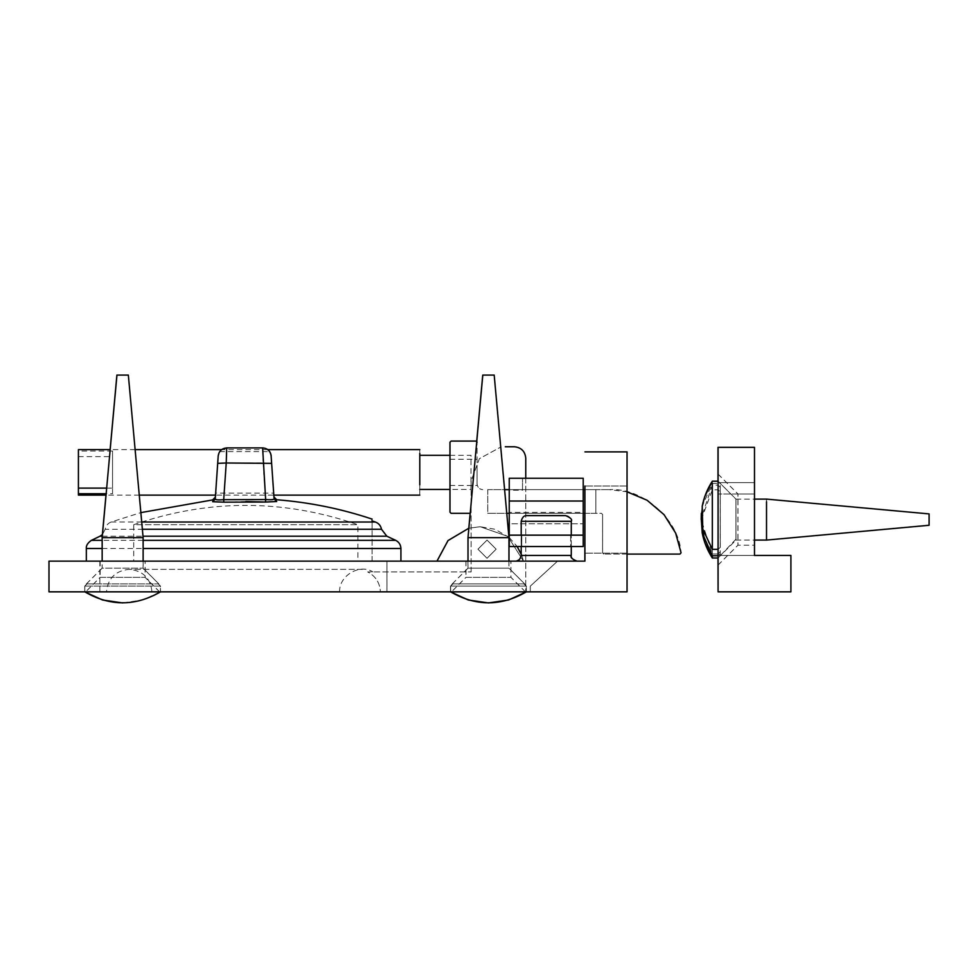 <?xml version="1.0" encoding="UTF-8"?>
<svg xmlns="http://www.w3.org/2000/svg" width="978" height="978" viewBox="0 0 978 978"><rect width="100%" height="100%" fill="white"/><g stroke="black" fill="none" stroke-linecap="round" stroke-linejoin="round"><path stroke-width="0.73" stroke-dasharray="4.89 3.67" d="M449.978 472.362C449.978 489.244 449.978 489.244 449.966 472.362C449.978 455.491 449.978 455.491 449.978 472.362C449.978 489.244 449.978 489.244 449.966 472.362C449.978 455.491 449.978 455.491 449.978 472.362M477.068 483.939L477.068 468.205L477.068 483.939C477.301 485.956 477.301 485.956 477.068 483.939C477.301 485.956 477.301 485.956 477.068 483.939L477.056 442.215L477.081 483.939C477.447 487.374 479.342 489.269 482.777 489.636L482.753 489.636C479.318 489.269 477.423 487.374 477.056 483.939L477.081 483.939M449.978 459.281L477.068 459.281L477.068 472.362M595.859 513.328L487.741 513.328L595.859 513.328L595.859 489.636L595.846 513.328M487.741 489.636L595.846 489.636L487.741 489.636L487.741 513.328M487.765 489.636L487.765 513.328M601.458 513.328L602.57 514.477L601.458 513.328L584.917 513.328L584.893 489.636L609.38 489.636L504.611 489.636M509.245 489.636L583.206 489.636L509.245 489.636L583.206 489.636L583.218 546.531L583.181 523.768L509.22 523.768L509.208 546.531L583.181 546.531L509.208 546.531L583.169 546.531L583.218 535.149L583.181 501.017L509.22 501.017L509.22 478.254L583.181 478.254L583.181 501.017M679.93 554.086L681.03 552.802C679.258 519.783 642.326 487.252 609.355 489.636L627.045 491.824M583.218 513.328L509.245 513.328M506.763 513.328L601.433 513.328M627.045 554.086L603.732 554.086L627.045 554.086M475.944 441.078L477.081 442.215L475.944 441.078M602.595 552.949L602.595 514.477L602.57 552.949L603.707 554.086L602.57 552.949M449.966 455.296L449.966 489.44M571.274 521.298L521.152 521.298C522.154 517.24 524.049 515.345 526.849 515.614L565.577 515.614M546.25 561.127L515.516 561.127M584.942 561.127L48.9 561.127M576.91 561.127L515.467 561.127L576.91 561.127C574.11 561.384 572.216 559.489 571.225 555.431L571.274 555.431M565.529 515.614C568.328 515.345 570.235 517.24 571.225 521.298L521.152 521.298L571.225 521.298L571.225 555.431L521.152 555.431C522.313 557.252 520.418 559.147 515.467 561.127L546.201 561.127M436.983 561.127L86.333 561.127L436.983 561.127M465.956 561.127L510.907 561.127L465.956 561.127L510.907 561.127L465.956 561.127L465.956 577.338L510.907 577.338L465.956 577.338L451.457 591.849L525.418 591.849L451.457 591.849M100.123 561.127L145.062 561.127L100.123 561.127L145.062 561.127L100.123 561.127L100.123 577.338L145.062 577.338L100.123 577.338L85.612 591.849L159.573 591.849L85.612 591.849M466.017 561.127L510.968 561.127L466.017 561.127L510.968 561.127L466.017 561.127L466.017 577.338L510.968 577.338L466.017 577.338L451.518 591.849L525.479 591.849L451.518 591.849M100.184 561.127L145.123 561.127L100.184 561.127L145.123 561.127L100.184 561.127L100.184 577.338L145.123 577.338L100.184 577.338L85.673 591.849L159.634 591.849L85.673 591.849M372.105 561.127L372.117 520.919L372.105 561.127L386.982 561.127L372.105 561.127M372.117 520.919C372.117 518.499 372.105 518.499 372.105 520.919L375.32 522.007C378.718 523.291 380.772 525.712 381.469 529.269L386.836 536.213L395.723 540.357C399.012 542.093 400.748 544.819 400.907 548.499L400.907 561.127M386.97 591.849L386.97 561.127L386.982 591.849L530.284 591.849L99.866 591.849L386.982 591.849M530.272 591.849L530.272 586.164L557.582 561.127L530.284 586.164L530.272 591.849M523.438 561.127L507.826 536.384L480.198 526.726L468.878 528.206L480.21 526.726L507.839 536.384L523.45 561.127L507.851 536.384L480.222 526.726L468.878 528.206L480.235 526.726L495.1 529.294L508.939 537.277M496.139 549.184L487.032 540.076L477.936 549.184L487.032 558.279L496.139 549.184L487.044 558.279L477.949 549.184L487.044 540.076L496.152 549.184L487.032 540.076L477.924 549.184L487.032 558.279L496.127 549.184L487.056 558.279L477.949 549.184L487.056 540.076L496.164 549.184M133.717 561.127L357.887 561.127L133.717 561.127L133.717 524.709L357.887 524.709L133.717 524.709C208.436 498.951 283.168 498.951 357.887 524.709L357.887 561.127M141.712 522.007L111.125 522.007L140.856 512.619M111.125 522.007C107.812 523.34 105.844 525.761 105.196 529.269L142.372 529.269M509.257 537.545L517.179 546.531M521.751 555.431L523.474 561.127M218.155 455.846C219.842 450.235 219.842 450.235 218.167 455.846C219.842 450.235 219.842 450.235 218.167 455.846L215.661 491.408L218.155 455.846L221.541 449.611M272.312 472.374L271.187 455.846C269.5 450.235 269.5 450.235 271.175 455.846L273.803 493.132L215.539 493.132L217.03 472.374M271.187 455.846C269.5 450.235 269.5 450.235 271.175 455.846C270.331 451.005 267.495 448.364 262.617 447.9L262.63 447.9M217.715 463.376L218.204 455.846C218.999 451.005 221.835 448.364 226.713 447.9L226.224 462.985L217.715 463.376L215.515 495.125L273.828 495.125M215.258 499.086C215.246 496.69 215.246 496.69 215.246 499.086L215.258 498.89M245.796 501.555L223.84 502.166L223.681 499.685L265.625 499.562L265.49 502.044L276.688 501.531C276.701 499.147 276.688 499.147 276.688 501.531L274.072 498.707M223.84 502.166L212.642 501.714C212.642 499.33 212.654 499.33 212.654 501.714L215.246 499.086C215.686 499.905 218.497 500.1 223.681 499.685L226.224 462.985L263.094 462.985L262.617 447.9L226.713 447.9M265.625 499.562C270.808 499.941 273.62 499.721 274.072 498.902L271.615 463.376L263.094 462.985L265.625 499.562M271.126 455.846L271.615 463.376M102.299 536.213L143.008 536.213M143.13 540.357L102.164 540.357M626.996 553.157L584.893 553.157L627.02 553.157L627.02 486.017L627.02 553.157M626.996 486.017L584.893 486.017L626.996 486.017M48.9 591.849L626.971 591.849L626.971 451.885L584.856 451.885M584.856 489.636L584.856 513.328M735.994 537.435L735.994 501.751L735.994 540.076L718.072 557.998L718.072 481.188L718.072 483.413L712.326 483.413L702.216 506.249M718.072 474.073L737.987 493.988L737.987 545.198L737.987 493.988L754.49 493.988L754.441 555.431L754.466 482.606L754.441 493.988L718.023 493.988L718.023 482.606L754.466 482.606L718.023 482.606L718.06 544.061L718.023 493.988L754.466 493.988M718.072 565.113L737.987 545.198L754.49 545.198L754.49 493.988L754.49 545.198M708.818 487.203L712.265 481.445L718.011 481.188L718.011 557.998L718.011 481.188L712.265 481.188M718.011 474.073L737.925 493.988L737.925 545.198L737.925 493.988L754.429 493.988M718.011 565.113L737.925 545.198L754.429 545.198L754.429 493.988L754.429 545.198M754.417 555.431L718.023 555.431L718.023 544.061L718.048 555.431L754.441 555.431L754.417 447.337L717.999 447.337M790.909 555.431L790.909 591.849M717.999 481.188L717.999 557.998M717.999 591.849L790.823 591.849M87.005 583.878L84.744 586.103L84.744 591.849L84.744 586.103L86.406 583.878L158.179 583.878L87.005 583.878M160.441 586.103L158.179 583.878L160.429 586.103L160.429 591.849L160.441 586.103L84.744 586.103L160.429 586.103M122.617 602.925L142.715 599.979L160.441 591.849C135.208 606.446 109.976 606.446 84.744 591.849L160.429 591.849L84.744 591.849M86.406 583.878L102.103 568.181L143.069 568.181L102.103 568.181L102.103 537.655L143.069 537.655L102.103 537.655L102.384 534.599M128.277 375.075L116.895 375.075L128.277 375.075L143.069 537.655L143.069 568.181L158.778 583.878M526.335 591.849L450.65 591.849L468.376 599.966L488.438 602.925L508.487 599.966L526.188 591.849L526.188 586.103L450.503 586.103L452.753 583.878L524.611 583.878L526.36 586.103L526.36 591.849L526.335 586.103L524.086 583.878L452.9 583.878L450.65 586.103L452.936 583.878L524.11 583.878L452.313 583.878L450.65 586.103L526.36 586.103L526.335 591.849C501.115 606.446 475.883 606.446 450.65 591.849L450.687 586.103L450.65 591.849L526.36 591.849L450.65 591.849L450.65 586.103L526.335 586.103L450.65 586.103M526.188 586.103L523.927 583.878M450.503 586.103L450.503 591.849L526.188 591.849M494.122 375.075L482.741 375.075L494.122 375.075L508.915 537.655L467.949 537.655L508.915 537.655L508.915 568.181L467.949 568.181L508.915 568.181L524.624 583.878M452.252 583.878L467.949 568.181L467.949 537.655L468.804 528.218M87.066 583.878L84.805 586.103L84.805 591.849L84.805 586.103L86.467 583.878L158.24 583.878L87.066 583.878M160.49 586.103L158.24 583.878L160.49 586.103L160.49 591.849L160.49 586.103L84.805 586.103L160.49 586.103M160.49 591.849C135.27 606.446 110.037 606.446 84.805 591.849L160.49 591.849L84.805 591.849M86.467 583.878L102.164 568.181L143.13 568.181L102.164 568.181L102.164 561.127M116.957 375.075L128.338 375.075M102.164 537.655L143.13 537.655M524.086 583.878L526.335 586.103M452.313 583.878L468.01 568.181L508.976 568.181L468.01 568.181L468.01 561.127M482.802 375.075L494.183 375.075M468.01 537.655L508.976 537.655M704.771 542.692L712.265 557.741L718.011 557.741L720.224 555.577L720.236 487.325L718.011 485.161L712.265 485.161L701.275 518.071M720.224 555.577L720.236 487.325M720.224 551.861L718.011 554.025L718.011 481.445L720.224 483.609M718.011 554.025L712.265 554.025L701.214 519.636M701.336 513.352L702.18 506.433M735.933 499.954L735.933 539.233L735.933 499.11L718.011 481.188M735.933 539.233L718.011 557.998L718.011 485.161M712.265 485.161L712.265 557.998L718.011 557.998M929.039 525.052L766.459 540.076L766.459 499.11L929.039 513.902L929.039 525.052L929.039 514.135M766.459 499.954L766.459 539.233M712.265 554.025L712.265 481.286M718.072 549.343L720.297 547.374L720.285 485.381L718.072 483.413M720.297 547.374L720.285 485.381M701.348 519.562L712.314 489.844L718.072 489.844L720.285 491.812M720.297 553.805L718.072 555.773L718.072 489.844M718.072 481.188L735.994 499.11L735.994 501.751M712.326 481.188L712.326 483.413M929.1 513.902L929.1 524.55M766.52 499.11L766.52 537.435M712.314 489.844L712.326 555.773M514.391 446.763L505.284 446.763M525.761 478.254L525.761 591.849L380.393 591.849C379.904 582.888 375.674 576.25 367.716 571.934L471.139 571.934L367.716 571.934C375.674 576.25 379.904 582.888 380.393 591.849L525.761 591.849L525.761 458.144M471.139 571.934L471.139 480.907L479.379 458.67L500.736 447.068L479.379 458.67L471.139 480.907L471.139 571.934M245.796 591.849L151.981 591.849C150.502 578.181 142.91 570.675 129.218 569.343C115.538 570.675 107.947 578.181 106.468 591.849M339.623 591.849C338.853 575.883 359.635 563.255 372.936 571.934M380.393 591.849L106.468 591.849L380.393 591.849M583.181 512.386L583.181 523.768L509.245 523.768L509.22 512.386L583.181 512.386L583.181 489.636M509.22 478.254L522.521 478.254L509.245 478.254L509.22 490.222L522.496 490.222L522.521 478.254L522.496 490.222M509.22 512.386L509.22 490.222M583.169 535.149L509.208 535.149L583.181 535.149L509.22 535.149L509.22 501.017M546.189 546.531L521.726 546.531L521.726 535.149L570.651 535.149L570.651 546.531L521.726 546.531L570.651 546.531L521.775 546.531L521.775 535.149L570.651 535.149L521.726 535.149L570.7 535.149L570.7 546.531L546.237 546.531M546.237 535.149L570.7 535.149L546.237 535.149M106.675 488.108L112.556 488.108L112.543 493.719L106.162 493.719M112.543 493.719L112.543 451.017L78.411 451.017M78.411 456.628L112.543 456.628M112.543 451.017L112.556 488.108M449.99 455.296L470.993 455.296L470.993 489.44L449.99 489.44M419.794 489.44L419.782 455.296M419.782 495.125L419.782 449.611M102.164 548.499L143.13 548.499M509.208 546.531L509.208 535.149L509.208 546.531M449.978 485.455L477.276 485.455M521.201 535.149L521.201 546.531M571.274 546.531L571.274 535.149M521.152 521.298L521.152 555.431M99.866 561.127L99.866 591.849M219.634 451.604L269.708 451.604M105.172 529.257L102.458 534.538M525.418 591.849L510.907 577.338L510.907 561.127M159.573 591.849L145.062 577.338L145.062 561.127M525.479 591.849L510.968 577.338L510.968 561.127M159.634 591.849L145.123 577.338L145.123 561.127M105.979 495.125L110.123 449.611M470.161 513.328L476.714 441.371M143.13 561.127L143.13 568.181L158.839 583.878M508.976 561.127L508.976 568.181L524.685 583.878M735.933 540.076L766.459 540.076M735.933 499.11L766.459 499.11M735.994 499.11L754.49 499.11M735.994 540.076L754.49 540.076M362.386 569.343L129.218 569.343L362.386 569.343M267.752 449.611L221.603 449.611M135.123 449.611L110.184 449.611M139.267 495.125L106.04 495.125"/><path stroke-width="1.47" d="M504.611 489.636L509.245 489.636L509.245 546.531L509.245 501.017L583.218 501.017L583.206 478.254L509.245 478.254L509.245 501.017M583.206 489.636L584.917 489.636L584.917 486.017L584.917 553.157L584.893 513.328L583.218 513.328M509.245 513.328L506.763 513.328M470.222 513.328L451.127 513.328L470.222 513.328M627.045 491.824L647.045 500.223L664.025 514.624L675.639 533.083L681.067 552.802L679.93 554.086L627.045 554.086L679.906 554.086M449.966 489.44L449.966 512.191L451.102 513.328L449.99 512.191L449.99 442.215L451.127 441.078L475.944 441.078L477.081 442.215M475.919 441.078L451.102 441.078L449.966 442.215L449.966 455.296M546.237 515.614L526.897 515.614C524.098 515.345 522.203 517.24 521.201 521.298L571.274 521.298C572.423 519.477 570.529 517.582 565.577 515.614L546.237 515.614M584.942 451.885L627.045 451.885L627.045 591.849L48.986 591.849L48.986 561.127L584.942 561.127L584.856 489.636M48.986 561.127L48.986 591.849M372.117 520.919C372.117 518.499 372.105 518.499 372.105 520.919L375.332 522.007L141.712 522.007M436.97 561.127L448.034 540.541L468.878 528.206L448.034 540.553L436.983 561.127L448.046 540.553L468.878 528.206L448.022 540.541L436.958 561.127M400.919 561.127L400.919 548.499C400.76 544.819 399.024 542.093 395.735 540.357L386.848 536.213L381.493 529.269C380.784 525.712 378.731 523.291 375.332 522.007M265.503 502.044L276.701 501.531C276.701 499.147 276.688 499.147 276.688 501.531L274.084 498.902C274.072 496.506 274.084 496.506 274.084 498.902C274.072 496.506 274.084 496.506 274.084 498.902C273.632 499.721 270.82 499.929 265.649 499.562L265.503 502.044L223.864 502.166L223.705 499.685C218.534 500.1 215.722 499.905 215.258 499.086C215.246 496.69 215.246 496.69 215.246 499.086M217.727 463.376L226.236 462.985L226.713 447.9C221.847 448.364 218.999 451.005 218.204 455.846L215.258 499.086L212.654 501.714C212.642 499.33 212.654 499.33 212.654 501.714L223.864 502.166M142.372 529.269L381.493 529.269M517.179 546.531L521.751 555.431M271.138 455.846C270.344 451.005 267.507 448.364 262.63 447.9L265.649 499.562L223.705 499.685L226.236 462.985L271.627 463.376L271.138 455.846M215.258 498.89L215.515 495.125L139.267 495.125M274.084 498.902L271.627 463.376M271.187 455.846C270.417 450.98 267.581 448.327 262.679 447.9L226.725 447.9M102.458 534.538L100 536.213L102.299 536.213M143.008 536.213L386.848 536.213M395.735 540.357L143.13 540.357M102.164 540.357L91.382 540.357C87.678 542.924 86.003 545.638 86.333 548.499L102.164 548.499M584.856 513.328L584.856 561.127M718.072 483.413L718.072 549.343L712.326 549.343L702.766 529.037L702.216 506.249C703.977 497.24 707.338 488.878 712.326 481.188L718.072 481.188L718.072 474.073L718.072 565.113L718.072 555.773L712.326 555.773L702.204 532.888L701.348 519.562M718.011 474.073L718.011 481.188L718.011 474.073M718.011 557.998L718.011 565.113L718.011 557.998M718.084 447.337L718.084 591.849L790.909 591.849L790.909 555.431L754.49 555.431L754.49 447.337L717.999 447.337L717.999 481.188M790.823 555.431L754.417 555.431M717.999 557.998L718.084 591.849M84.744 591.849L102.494 599.991L122.617 602.925M450.65 591.849C475.883 606.446 501.115 606.446 526.335 591.849L508.597 599.991L488.438 602.925L468.266 599.991L450.503 591.849M482.741 375.075L476.714 441.371M84.805 591.849C110.037 606.446 135.27 606.446 160.49 591.849M128.338 375.075L116.957 375.075L102.164 537.655L143.13 537.655L128.338 375.075M102.164 561.127L102.164 537.655M494.183 375.075L482.802 375.075L468.01 537.655L508.976 537.655L494.183 375.075M468.01 561.127L468.01 537.655M701.275 518.071L704.771 542.692L712.265 557.9M701.214 519.636L701.336 513.352M702.18 506.433L704.747 496.579L708.818 487.203M712.265 481.286L704.747 496.579M712.326 549.343L712.326 483.413M754.49 540.076L766.52 540.076L929.1 525.284L929.1 514.636M766.52 540.076L766.52 501.751M718.072 557.998L712.326 557.998L712.326 555.773M525.761 458.144C525.039 451.286 521.25 447.484 514.391 446.763C521.25 447.484 525.039 451.286 525.761 458.144L525.761 478.254M505.284 446.763L514.391 446.763M509.245 535.149L583.218 535.149L583.218 501.017M509.245 489.636L509.245 478.254M583.218 546.531L583.218 535.149L583.218 546.531L509.257 546.531M106.162 493.719L78.411 493.719L78.411 456.628L78.411 495.125L106.04 495.125M78.411 488.108L78.411 451.017L78.411 488.108L106.675 488.108M110.184 449.611L78.411 449.611L78.411 451.017M419.782 484.844L419.782 453.34L419.782 484.844M571.274 546.531L571.274 555.431L521.201 555.431C520.21 559.489 518.316 561.384 515.516 561.127M265.49 502.044L245.796 501.555M143.13 548.499L400.919 548.499M521.201 521.298L521.201 535.149M521.201 546.531L521.201 555.431M571.274 535.149L571.274 521.298M571.274 555.431C570.113 557.252 572.02 559.147 576.959 561.127M372.117 519.098C341.102 508.743 309.292 502.289 276.701 499.746L274.084 497.105M140.856 512.619L212.642 499.917L215.246 497.289M226.664 447.9L221.541 449.611M100 536.213L91.382 540.357M86.333 548.499L86.333 561.127M102.384 534.599L105.979 495.125M110.123 449.611L116.895 375.075M468.804 528.218L470.161 513.328M143.13 561.127L143.13 537.655M508.976 561.127L508.976 537.655M754.49 499.11L766.52 499.11L929.1 513.902M702.204 532.888C703.964 541.922 707.338 550.284 712.326 557.998M449.99 489.44L419.794 489.44M449.99 455.296L419.794 455.296M419.782 449.611L267.752 449.611M221.603 449.611L135.123 449.611M419.782 495.125L273.828 495.125"/></g></svg>
